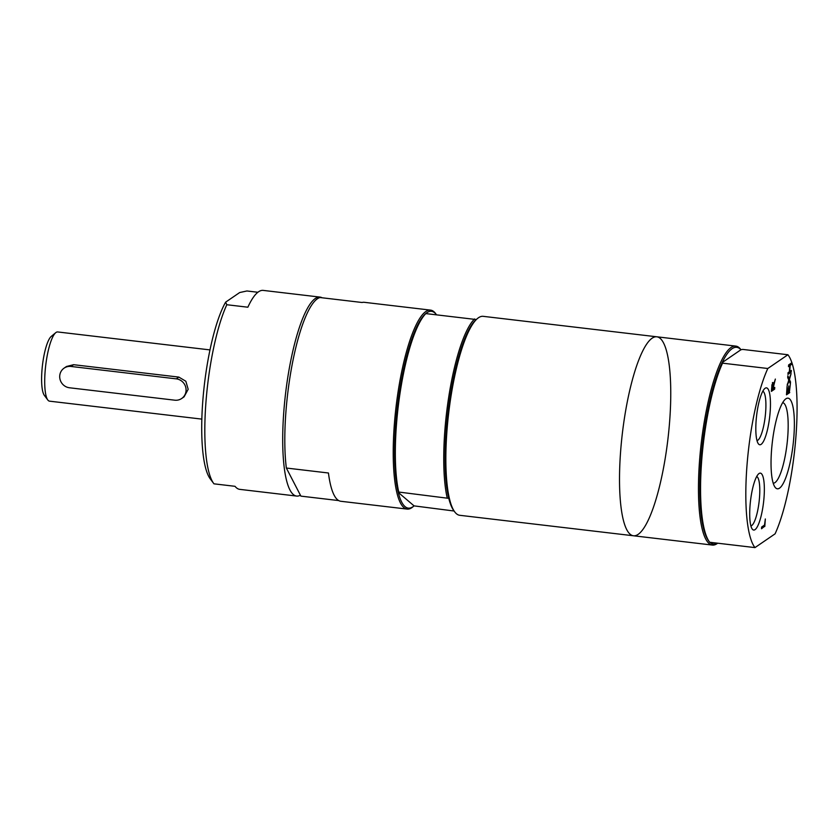 <?xml version="1.0" encoding="UTF-8"?>
<svg xmlns="http://www.w3.org/2000/svg" width="838" height="838" viewBox="0 0 838 838"><rect width="100%" height="100%" fill="white"/><g stroke="black" fill="none" stroke-linecap="round" stroke-linejoin="round"><path stroke-width="1.26" d="M791.439 363.022L791.344 364.394L789.721 365.797M790.894 370.731L791.208 372.156L787.94 374.397L788.066 372.669L789.354 371.789L789.784 365.797L788.527 366.321M790.789 372.103L787.971 374.041M791.344 364.394L790.161 365.536L789.742 371.527L791.334 370.427L791.208 372.156M789.784 365.797L788.495 366.677L788.621 364.949L791.889 362.718L791.763 364.446M790.59 374.953L789.019 379.53L790.014 382.956M787.793 376.555L789.166 378.755L791.114 373.549L789.438 379.583L790.517 381.919L790.381 383.783L789.04 380.756L787.123 385.889L788.768 379.939L787.71 377.655L787.846 375.78L789.166 378.755M789.04 380.756L787.228 384.443M789.427 391.147L789.333 392.519L786.505 394.457M789.752 392.572L786.484 394.813L787.06 386.674L786.987 392.813L787.888 392.205L788.705 385.962L788.275 391.943L789.49 391.105L790.328 384.433L789.333 392.519M764.466 525.091L764.371 526.463L761.553 528.39M764.371 526.463L761.522 528.747L761.648 527.018L764.528 525.049L765.335 518.973L764.79 526.515M773.212 384.799L772.322 384.359L772.783 384.747L772.322 384.359L771.829 385.48L771.871 389.387L773.097 388.549L773.212 384.799L772.751 384.412L772.248 385.532M774.815 380.829L773.265 386.014M772.416 382.578L773.61 384.673L775.36 379.069L773.6 386.318L773.464 388.298L774.762 387.407L774.637 389.136L771.369 391.377L772.018 384.6L773.065 382.557M774.312 387.711L774.218 389.083L771.4 391.021M772.846 382.631L773.61 384.673M754.975 547.602L775.087 533.837A100.172 22.951 96.7 0 0 796.1 434.304A100.172 22.951 96.7 0 0 787.919 354.746L767.807 368.5A100.172 22.951 96.7 0 0 746.794 468.033A100.172 22.951 96.7 0 0 754.975 547.602L709.713 542.27A100.172 22.951 96.7 0 1 709.419 541.893A100.172 22.951 96.7 0 1 701.584 461.979A100.172 22.951 96.7 0 1 722.555 363.168L722.178 362.582L740.928 349.75L742.657 349.404L787.919 354.746M759.039 473.533A28.649 6.568 96.7 0 0 758.757 473.753A28.649 6.568 96.7 0 0 750.513 500.82A28.649 6.568 96.7 0 0 752.231 529.061A28.649 6.568 96.7 0 0 763.481 502.926A28.649 6.568 96.7 0 0 759.039 473.533M765.157 388.245A28.649 6.568 96.7 0 0 764.864 388.465A28.649 6.568 96.7 0 0 756.62 415.533A28.649 6.568 96.7 0 0 758.348 443.773A28.649 6.568 96.7 0 0 769.588 417.649A28.649 6.568 96.7 0 0 765.157 388.245M785.908 398.794A45.629 10.454 96.7 0 0 785.447 399.139A45.629 10.454 96.7 0 0 772.322 442.244A45.629 10.454 96.7 0 0 775.066 487.224A45.629 10.454 96.7 0 0 792.978 445.607A45.629 10.454 96.7 0 0 785.908 398.794M322.138 297.794A100.172 22.951 96.7 0 0 320.053 297.102L263.216 290.398A100.172 22.951 96.7 0 0 247.859 307.211L226.805 304.728L225.621 302.162L239.678 292.546L246.917 290.975L257.894 292.263M226.805 304.728A100.172 22.951 96.7 0 0 205.792 404.262A100.172 22.951 96.7 0 0 213.68 483.453A100.172 22.951 96.7 0 0 213.962 483.83L235.017 486.312A100.172 22.951 96.7 0 0 239.762 489.361L296.6 496.065A100.172 22.951 96.7 0 0 300.413 495.206M320.053 297.102A100.172 22.951 96.7 0 0 283.673 413.448A100.172 22.951 96.7 0 0 296.6 496.065M225.621 302.162A95.815 21.956 96.7 0 0 203.142 396.803A95.815 21.956 96.7 0 0 210.191 478.781L213.68 483.453M633.413 535.765A100.172 22.951 96.7 0 1 620.487 453.149A100.172 22.951 96.7 0 1 656.866 336.803L483.201 316.335A100.172 22.951 96.7 0 0 477.503 318.492L476.382 319.425A99.083 22.71 96.7 0 0 476.256 319.54L425.725 313.58A99.083 22.71 96.7 0 1 436.231 314.407L435.613 313.559A100.172 22.951 96.7 0 0 430.575 310.123L364.258 302.309A100.172 22.951 96.7 0 0 362.079 302.497L319.969 297.532A100.172 22.951 96.7 0 0 285.779 413.7A100.172 22.951 96.7 0 0 286.345 468.033L328.444 472.999A100.172 22.951 96.7 0 0 340.804 501.271L407.121 509.085A100.172 22.951 96.7 0 0 412.82 506.927L413.93 505.995A99.083 22.71 96.7 0 0 414.066 505.88L398.27 492.419L398.752 492.053L448.791 498.369A99.083 22.71 96.7 0 0 453.84 510.698L454.709 511.861A100.172 22.951 96.7 0 0 459.748 515.297L633.413 535.765A100.172 22.951 96.7 0 0 667.938 438.965A100.172 22.951 96.7 0 0 656.866 336.803A100.172 22.951 96.7 0 0 620.487 453.149A100.172 22.951 96.7 0 0 633.413 535.765L712.352 545.067A100.172 22.951 96.7 0 0 717.684 543.202M338.72 500.579L300.894 496.127L286.345 468.033M430.575 310.123A100.172 22.951 96.7 0 0 394.195 426.479A100.172 22.951 96.7 0 0 407.121 509.085M454.081 511.012L414.066 505.88M425.725 313.58A99.083 22.71 96.7 0 0 395.515 426.416A99.083 22.71 96.7 0 0 398.27 492.419A99.083 22.71 96.7 0 0 413.93 505.995M474.633 318.932A100.172 22.951 96.7 0 0 448.602 397.872A100.172 22.951 96.7 0 0 447.167 497.762M476.256 319.54A99.083 22.71 96.7 0 0 446.036 432.366A99.083 22.71 96.7 0 0 448.791 498.369M426.217 313.223A100.172 22.951 96.7 0 0 400.187 392.163A100.172 22.951 96.7 0 0 398.752 492.053M709.943 542.291A99.083 22.71 96.7 0 0 717.454 543.181M767.807 368.5L722.555 363.168M740.928 349.75A99.083 22.71 96.7 0 0 722.178 362.582A99.083 22.71 96.7 0 0 700.746 462.398A99.083 22.71 96.7 0 0 708.55 540.72L709.419 541.893M782.692 402.628A40.57 9.302 -83.3 0 1 787.039 443.983A40.57 9.302 -83.3 0 1 773.202 483.201M756.704 476.508A24.92 5.709 -83.3 0 1 759.092 501.836A24.92 5.709 -83.3 0 1 750.879 525.908M762.821 391.22A24.92 5.709 -83.3 0 1 765.209 416.549A24.92 5.709 -83.3 0 1 756.997 440.62M174.754 400.187L69.502 387.774A10.884 10.391 55.6 0 1 64.117 368.123A10.884 10.391 55.6 0 1 71.02 366.457L176.284 378.86A10.884 10.391 55.6 0 1 181.657 398.511A10.884 10.391 55.6 0 1 174.754 400.187M64.117 368.123L66.506 366.489L73.597 364.698L178.85 377.1L185.847 381.248L188.183 389.293L184.056 396.866L181.657 398.511M209.992 349.907L57.696 331.953A34.84 7.982 96.7 0 0 55.706 332.707A34.84 7.982 96.7 0 0 45.043 372.418A34.84 7.982 96.7 0 0 47.787 399.967A34.84 7.982 96.7 0 0 49.536 401.161L201.843 419.115M55.706 332.707L51.233 336.436A30.482 6.987 96.7 0 0 41.9 371.192A30.482 6.987 96.7 0 0 44.299 395.295L47.787 399.967M477.503 318.492A100.172 22.951 96.7 0 0 446.822 432.68A100.172 22.951 96.7 0 0 454.709 511.861M740.991 349.739L740.844 349.54A100.172 22.951 96.7 0 0 735.806 346.104A100.172 22.951 96.7 0 0 699.426 462.45A100.172 22.951 96.7 0 0 712.352 545.067M176.284 378.86L178.85 377.1M71.02 366.457L73.597 364.698M656.866 336.803L735.806 346.104"/></g></svg>
